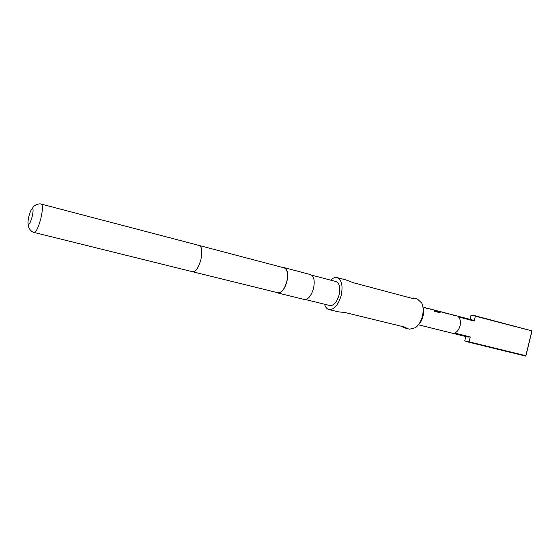 <?xml version="1.0" encoding="UTF-8"?>
<svg xmlns="http://www.w3.org/2000/svg" width="560" height="560" viewBox="0 0 560 560"><rect width="100%" height="100%" fill="white"/><g stroke="black" fill="none" stroke-linecap="round" stroke-linejoin="round"><path stroke-width="0.84" d="M447.279 313.453L438.137 311.01L439.95 312.13L440.111 312.487L439.481 312.62L434.679 311.367L434.056 310.548L438.571 311.731L436.884 310.681L424.025 307.58M452.144 314.727L447.853 313.551M439.978 311.542L444.675 312.746L440.552 311.64M444.675 312.816L445.466 312.928M432.53 309.582L433.048 309.673M437.493 310.905L438.137 311.01M425.124 307.657L425.712 307.755M430.15 308.973L430.731 309.071M452.711 314.825L472.304 319.956L474.159 321.055L458.57 316.974C460.355 319.06 460.852 322.007 460.04 325.815C458.997 329.567 457.191 331.982 454.622 333.06L470.26 336.952L467.936 337.078L418.432 324.8M422.884 306.796C423.78 309.603 423.815 312.774 422.982 316.316C422.037 319.97 420.462 322.854 418.25 324.975M328.958 309.568L338.002 311.773L345.646 312.662L404.922 327.124L406.896 328.321L405.965 328.3L409.619 329.189L415.471 327.698C418.726 325.192 421.043 321.335 422.422 316.127C423.584 311.052 423.36 306.698 421.75 303.079L417.326 298.963L413.665 297.983L414.281 298.291L412.013 298.333L353.066 282.646L346.136 279.979L337.113 277.571C341.712 279.734 343.077 285.684 341.194 295.407C338.233 305.116 334.152 309.834 328.958 309.568C326.907 309.008 325.437 307.23 324.555 304.234M311.724 275.149L336.014 281.554C339.472 283.178 340.494 287.637 339.087 294.931C336.868 302.211 333.802 305.753 329.896 305.55L305.501 299.544M283.185 267.617L284.326 267.68C287.567 269.29 288.428 273.931 286.888 281.617C284.585 289.303 281.582 293.097 277.872 292.985L276.843 292.488M284.326 267.68L310.653 274.624C314.041 276.262 314.993 280.854 313.509 288.407C311.227 295.953 308.161 299.649 304.311 299.488L277.872 292.985M284.263 267.904C287.455 269.486 288.295 274.05 286.783 281.596C284.522 289.142 281.568 292.866 277.928 292.761L192.64 271.761C195.79 271.705 198.527 267.68 200.851 259.679C202.524 251.72 202.02 246.995 199.332 245.511L284.263 267.904M28.959 216.174C29.946 212.436 30.961 209.986 31.997 208.81C33.39 208.166 33.439 210.812 32.137 216.748C30.429 222.726 29.099 225.099 28.154 223.881C27.811 222.404 28.077 219.835 28.959 216.174M330.694 280.147C332.906 277.942 335.048 277.088 337.113 277.571M405.965 328.3L402.178 326.788M470.26 336.952L469.063 341.831L525.826 355.712L525.833 356.125L532 330.89L475.356 316.176L474.159 321.055M469.063 341.831L466.865 341.719L464.772 340.739L465.801 336.553M470.022 319.354L471.023 315.259L473.578 315.371L475.356 316.176M531.825 331.156L525.826 355.712M425.453 307.832L426.489 308.224M430.486 309.148L431.515 309.54M440.111 312.487L439.95 312.13M437.787 311.059L439.887 312.249M437.15 311.017L436.765 310.674M436.723 310.807L433.531 309.827M438.508 311.85L434.217 310.73M444.661 312.858L445.886 313.215M444.633 312.879L441.035 311.794M447.65 313.642L448.651 314.02M452.522 314.916L453.516 315.294M31.997 208.81L33.803 206.29C38.577 202.524 42.14 204.365 41.419 204.134C42.945 205.38 42.728 210.287 40.761 218.848C38.367 227.535 36.183 232.085 34.195 232.491L192.64 271.761M41.419 204.134L199.332 245.511M28.154 223.881L28.532 226.954C30.919 232.547 34.937 232.638 34.195 232.491M466.865 341.719L525.833 356.125M473.578 315.371L531.986 330.883"/></g></svg>
